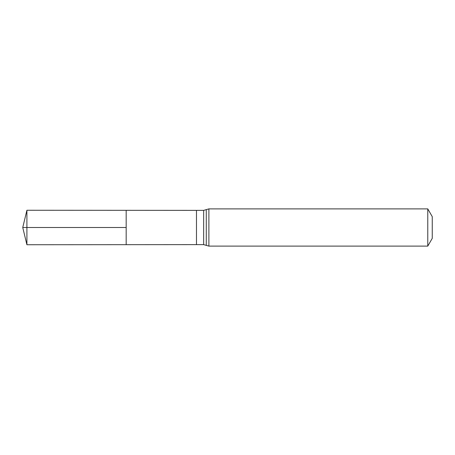 <?xml version="1.0" encoding="UTF-8"?>
<svg xmlns="http://www.w3.org/2000/svg" width="455" height="455" viewBox="0 0 455 455"><rect width="100%" height="100%" fill="white"/><g stroke="black" fill="none" stroke-linecap="round" stroke-linejoin="round"><path stroke-width="0.68" d="M126.177 227.5L126.177 210.324L26.908 210.261L26.908 244.739L126.177 244.676L126.177 210.324L196.475 210.369L196.475 244.631L126.177 244.676L126.177 227.5M427.774 208.885L427.774 246.115L432.25 238.357L432.25 216.643L427.774 208.885L208.885 208.885L203.664 210.369L203.664 244.631L196.475 244.631M26.908 244.739L22.75 227.5L126.177 227.5L26.908 227.5M427.774 246.115L208.885 246.115L208.885 208.885M208.885 246.115L206.274 245.37L206.274 209.63M196.475 210.369L203.664 210.369M206.274 245.37L203.664 244.631M22.75 227.5L26.908 210.261"/></g></svg>
